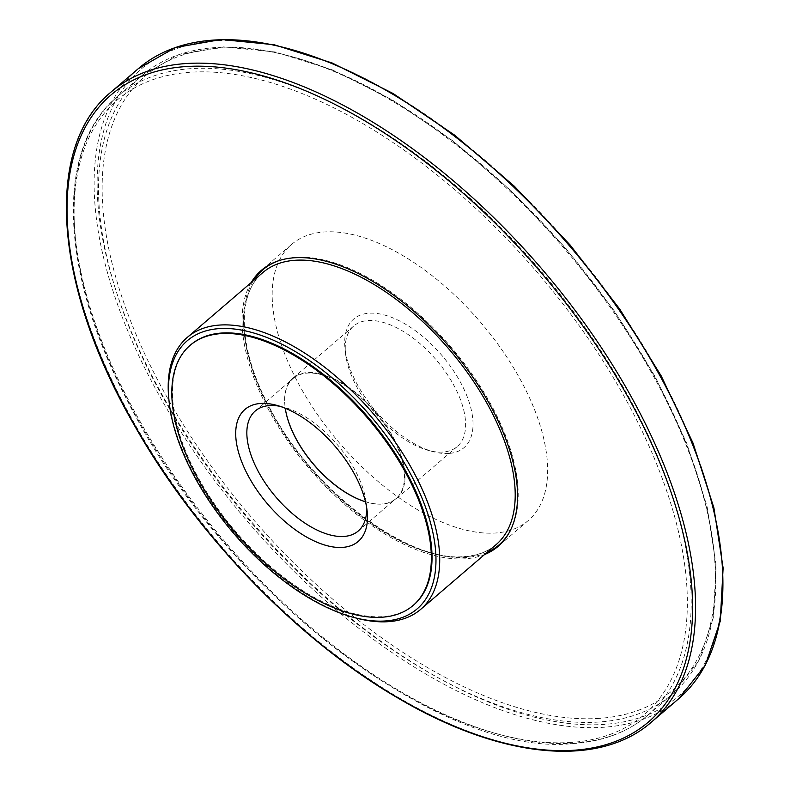 <?xml version="1.0" encoding="UTF-8"?>
<svg xmlns="http://www.w3.org/2000/svg" width="790" height="790" viewBox="0 0 790 790"><rect width="100%" height="100%" fill="white"/><g stroke="black" fill="none" stroke-linecap="round" stroke-linejoin="round"><path stroke-width="0.59" stroke-dasharray="3.95 2.96" d="M251.181 282.563A181.828 92.825 -130.6 0 0 271.77 415.55A181.828 92.825 -130.6 0 0 484.556 554.54M301.859 389.727A181.828 92.825 -130.6 0 0 528.322 520.472A181.828 92.825 -130.6 0 0 480.369 322.034A181.828 92.825 -130.6 0 0 291.51 244.495A181.828 92.825 -130.6 0 0 301.859 389.727M413.832 604.854A171.311 87.463 49.4 0 1 382.804 616.615A171.311 87.463 49.4 0 1 216.766 507.279A171.311 87.463 49.4 0 1 190.716 344.835M356.646 618.185A179.192 91.482 49.4 0 1 168.853 399.335M448.71 453.48A84.718 43.252 49.4 0 1 433.789 451.821A84.718 43.252 49.4 0 1 345.003 348.351A84.718 43.252 49.4 0 1 433.957 346.771A84.718 43.252 49.4 0 1 448.71 453.48M442.795 452.068A79.454 40.566 49.4 0 1 428.792 450.517A79.454 40.566 49.4 0 1 345.536 353.486A79.454 40.566 49.4 0 1 353.703 326.023A79.454 40.566 49.4 0 1 436.228 359.904A79.454 40.566 49.4 0 1 457.183 446.607A79.454 40.566 49.4 0 1 442.795 452.068M255.249 410.998L293.08 378.538A79.079 40.369 49.4 0 0 284.943 405.872A79.079 40.369 49.4 0 0 285.249 408.262A79.454 40.566 49.4 0 1 284.913 405.507A79.454 40.566 49.4 0 1 293.08 378.045A79.454 40.566 49.4 0 1 375.596 411.926A79.454 40.566 49.4 0 1 396.55 498.638A79.454 40.566 49.4 0 1 382.172 504.089A79.454 40.566 49.4 0 1 368.17 502.539A79.454 40.566 49.4 0 1 365.494 501.769M293.08 378.538A79.079 40.369 49.4 0 1 375.211 412.262A79.079 40.369 49.4 0 1 396.067 498.559A79.079 40.369 49.4 0 1 381.748 503.99A79.079 40.369 49.4 0 1 367.814 502.44A79.079 40.369 49.4 0 1 365.494 501.788M279.907 406.297A79.079 40.369 49.4 0 1 283.501 407.117A79.079 40.369 49.4 0 1 366.363 503.684A79.079 40.369 49.4 0 1 366.629 507.368M138.27 68.691A415.036 211.898 -130.6 0 0 161.901 400.204A415.036 211.898 -130.6 0 0 678.808 698.637M164.527 398.94A412.923 210.821 -130.6 0 0 700.73 670.197A412.923 210.821 -130.6 0 0 364.486 78.299A412.923 210.821 -130.6 0 0 164.527 398.94M110.926 92.144A415.036 211.898 -130.6 0 0 134.557 423.667A415.036 211.898 -130.6 0 0 651.464 722.09M463.72 556.891A179.192 91.482 49.4 0 1 290.039 442.519A179.192 91.482 49.4 0 1 262.793 272.609C236.625 293.791 238.116 347.699 267.998 404.51C309.206 487.914 406.969 563.013 464.569 556.535C477.397 555.627 487.924 551.647 496.169 544.587A179.192 91.482 49.4 0 1 463.72 556.891M486.857 552.565A181.295 92.558 49.4 0 1 466.09 557.454A181.295 92.558 49.4 0 1 298.501 452.788A181.295 92.558 49.4 0 1 253.481 280.588M278.376 260.848A181.295 92.558 49.4 0 1 451.1 347.136A181.295 92.558 49.4 0 1 510.152 530.969M571.17 742.422A404.806 206.674 49.4 0 1 77.361 253.886A404.806 206.674 49.4 0 1 494.036 225.94A404.806 206.674 49.4 0 1 571.17 742.422M574.123 743.133A407.443 208.017 49.4 0 1 179.202 483.065A407.443 208.017 49.4 0 1 117.246 96.726A407.443 208.017 49.4 0 1 540.439 270.476A407.443 208.017 49.4 0 1 647.899 715.148A407.443 208.017 49.4 0 1 574.123 743.133M598.711 722.03A407.443 208.017 49.4 0 1 203.79 461.972A407.443 208.017 49.4 0 1 141.835 75.623A407.443 208.017 49.4 0 1 565.028 249.383A407.443 208.017 49.4 0 1 672.488 694.055A407.443 208.017 49.4 0 1 598.711 722.03M599.195 718.377A404.806 206.674 49.4 0 1 105.396 229.831A404.806 206.674 49.4 0 1 522.062 201.885A404.806 206.674 49.4 0 1 599.195 718.377M291.51 244.495L261.421 270.308M528.322 520.472L498.223 546.285M647.899 715.148L672.488 694.055L698.587 661.21L713.291 617.8L716.125 565.581L707.09 506.528L686.569 442.854L655.354 376.958L614.65 311.359L566.015 248.544L511.318 190.933L452.65 140.739L392.265 99.876L332.442 69.915L275.443 52.012L223.402 46.877L178.264 54.816L141.835 75.623L117.246 96.726C54.905 148.184 59.694 271.671 127.131 400.184C220.647 588.54 439.783 757.906 573.066 743.578C603.106 741.514 628.06 732.044 647.899 715.148M428.792 450.517L433.789 451.821M345.536 353.486L345.003 348.351M396.55 498.638L457.183 446.607M293.08 378.045L353.703 326.023M358.235 531.018L396.067 498.559M283.501 407.117L276.026 405.151M366.363 503.684L367.172 511.367"/><path stroke-width="1.19" d="M484.556 554.54A181.828 92.825 -130.6 0 0 498.223 546.285A181.828 92.825 -130.6 0 0 450.27 347.847A181.828 92.825 -130.6 0 0 261.421 270.308A181.828 92.825 -130.6 0 0 251.181 282.563M382.123 617.207A171.311 87.463 49.4 0 1 216.075 507.861A171.311 87.463 49.4 0 1 190.025 345.428A171.311 87.463 49.4 0 1 367.962 418.483A171.311 87.463 49.4 0 1 413.14 605.446A171.311 87.463 49.4 0 1 382.123 617.207M342.475 547.401A86.969 44.398 49.4 0 1 244.861 469.142A86.969 44.398 49.4 0 1 276.026 405.151A86.969 44.398 49.4 0 1 367.172 511.367A86.969 44.398 49.4 0 1 342.475 547.401M190.025 345.428L190.716 344.835A171.311 87.463 49.4 0 1 368.644 417.89A171.311 87.463 49.4 0 1 413.832 604.854L413.14 605.446M385.283 620.98A176.585 90.149 49.4 0 1 354.177 617.533A176.585 90.149 49.4 0 1 169.119 401.873A176.585 90.149 49.4 0 1 354.532 398.575A176.585 90.149 49.4 0 1 385.283 620.98M169.119 401.873L168.853 399.335A179.192 91.482 49.4 0 1 187.289 337.399A179.192 91.482 49.4 0 1 373.403 413.812A179.192 91.482 49.4 0 1 420.665 609.376A179.192 91.482 49.4 0 1 388.216 621.681A179.192 91.482 49.4 0 1 356.646 618.185L354.177 617.533M365.494 501.769A79.454 40.566 49.4 0 1 285.259 408.272A79.079 40.369 49.4 0 0 365.494 501.788M366.629 507.368A79.079 40.369 49.4 0 1 358.235 531.018A79.079 40.369 49.4 0 1 343.917 536.45A79.079 40.369 49.4 0 1 267.277 485.978A79.079 40.369 49.4 0 1 255.249 410.998A79.079 40.369 49.4 0 1 279.907 406.297M138.27 68.691L175.261 47.558L221.151 39.5L274.11 44.724L332.146 62.973L393.084 93.497L454.615 135.139L514.389 186.292L570.123 244.999L619.686 309.009L661.171 375.862L692.988 443.002L713.903 507.871L723.117 568.01L720.243 621.147L705.312 665.279L678.808 698.637A415.036 211.898 -130.6 0 0 569.343 245.68A415.036 211.898 -130.6 0 0 138.27 68.691L110.926 92.144C43.519 147.325 53.799 285.792 133.974 424.615C196.039 534.899 298.274 640.621 399.039 698.676C501.216 758.864 598.909 768.384 651.464 722.09A415.036 211.898 -130.6 0 0 542.009 269.133A415.036 211.898 -130.6 0 0 110.926 92.144M134.428 424.763A412.923 210.821 -130.6 0 0 670.641 696.02A412.923 210.821 -130.6 0 0 334.397 104.122A412.923 210.821 -130.6 0 0 134.428 424.763M187.289 337.399L262.793 272.609A179.192 91.482 49.4 0 1 448.908 349.022A179.192 91.482 49.4 0 1 496.169 544.587L420.665 609.376M253.481 280.588A181.295 92.558 49.4 0 1 278.376 260.848M510.152 530.969A181.295 92.558 49.4 0 1 486.857 552.565M678.808 698.637L651.464 722.09"/></g></svg>
